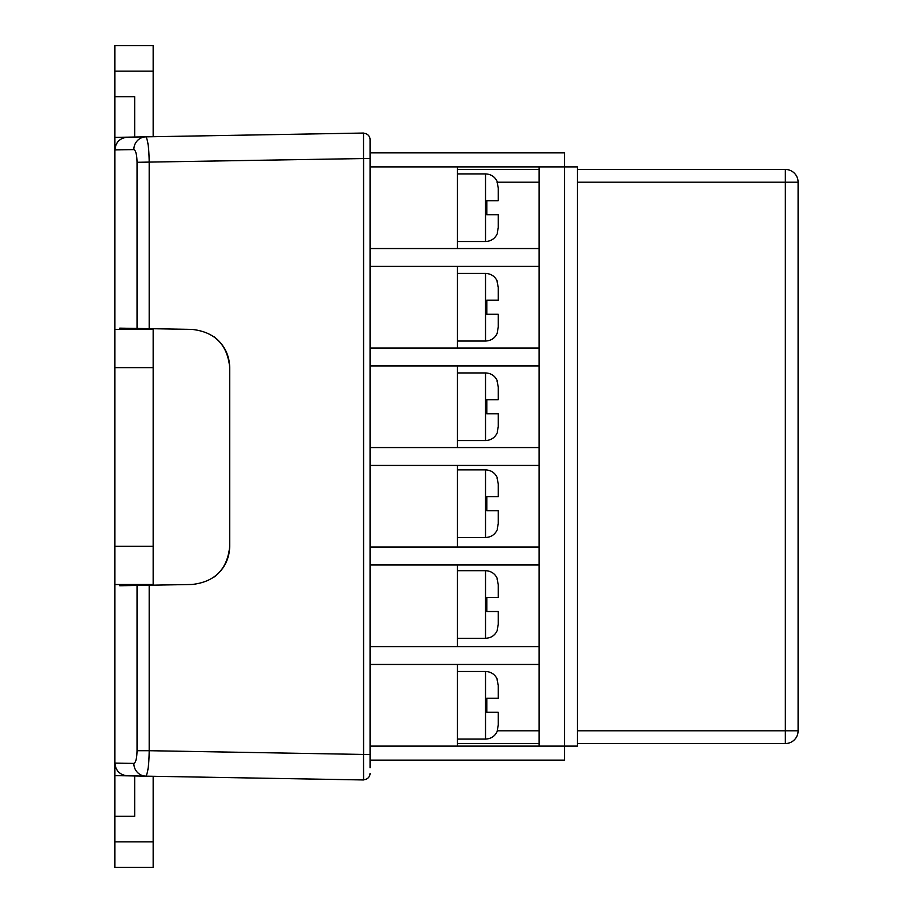 <?xml version="1.0" encoding="UTF-8"?>
<svg xmlns="http://www.w3.org/2000/svg" width="913" height="913" viewBox="0 0 913 913"><rect width="100%" height="100%" fill="white"/><g stroke="black" fill="none" stroke-linecap="round" stroke-linejoin="round"><path stroke-width="1.37" d="M370.062 145.201L370.062 152.859L564.622 152.859L564.622 166.896L370.062 166.896M370.062 763.599L370.062 760.141L564.622 760.141L564.622 166.896L577.381 166.896L577.381 746.104L370.062 746.104M144.528 585.313L135.866 585.461M135.866 329.365L135.866 328.475L137.464 328.452M153.179 328.726L153.179 585.153M370.062 767.799L370.062 139.666A6.368 6.368 0 0 0 363.579 133.298A6.368 6.368 0 0 1 370.062 139.666M153.179 329.365L114.901 329.365L114.901 137.384L363.522 133.047L363.522 158.554L363.522 133.047M137.041 328.44L137.041 162.297C136.847 154.571 135.775 150.337 133.834 149.595L114.901 149.926C115.643 142.291 119.82 138.034 127.443 137.167L145.989 136.836C147.974 140.556 149.047 149.047 149.196 162.297L149.196 328.657L119.774 328.144L119.774 329.365M214.27 576.936C224.256 569.119 229.403 558.882 229.722 546.214C227.508 569.107 214.966 581.855 192.118 584.48L149.196 585.233L149.196 750.703L363.522 754.446L363.522 779.953L363.522 158.554L137.041 162.297M363.522 133.298L363.522 158.554M363.522 779.953L127.443 775.833C119.82 774.966 115.643 770.709 114.901 763.085L114.901 775.616L165.938 776.507M363.522 754.446L363.579 779.702A6.368 6.368 0 0 0 370.062 773.334A6.368 6.368 0 0 1 363.579 779.702L363.522 779.702M137.144 329.365L137.144 328.452M229.722 546.214L229.722 367.665C229.403 354.997 224.256 344.76 214.27 336.943M149.196 328.657L192.118 329.399C214.966 332.024 227.508 344.783 229.722 367.665M137.041 750.703L149.196 750.703C149.047 763.953 147.974 772.444 145.989 776.164A12.759 12.383 -89 0 1 133.834 763.405C135.775 762.663 136.847 758.429 137.041 750.703L137.041 585.438L149.196 585.233M119.774 584.525L119.774 585.747L137.041 585.438M133.834 763.405L114.901 763.074L114.901 546.248L153.179 546.248M137.144 585.176L137.144 584.525M133.834 149.595A12.759 12.383 -91 0 1 145.989 136.836M135.866 585.153L135.866 584.525M153.179 584.525L114.901 584.525M114.901 329.365L114.901 546.248M457.459 169.441L539.104 169.441M577.381 169.441L785.34 169.441A12.759 12.759 0 0 1 798.099 182.201L798.099 730.799A12.759 12.759 0 0 1 785.34 743.559L577.381 743.559M539.104 743.559L457.459 743.559M457.459 365.919L457.459 447.564M370.062 447.564L539.104 447.564L539.104 465.436L370.062 465.436M498.281 386.895L497.06 381.178L498.281 386.895L498.281 399.723L486.8 399.723L486.8 413.76L498.281 413.76L498.281 426.588L497.254 431.86L498.281 426.588L498.281 413.76M457.459 440.557L485.522 440.557L485.522 372.938C491.068 373.189 495.017 375.836 497.345 380.881M457.459 266.402L457.459 348.058M370.062 348.058L539.104 348.058L539.104 365.919L370.062 365.919M498.281 287.39L497.06 281.672L498.281 287.39L498.281 300.217L486.8 300.217L486.8 314.243L498.281 314.243L498.281 327.082L497.254 332.355L498.281 327.082L498.281 314.243M457.459 341.04L485.522 341.04L485.522 273.421C491.068 273.683 495.017 276.331 497.345 281.375M457.459 166.896L457.459 248.541M370.062 248.541L539.104 248.541L539.104 266.402L370.062 266.402M498.281 187.873L497.06 182.155L498.281 187.873L498.281 200.7L486.8 200.7L486.8 214.738L498.281 214.738L498.281 227.565L497.254 232.838L498.281 227.565L498.281 214.738M457.459 241.523L485.522 241.523L485.522 173.915C491.068 174.166 495.017 176.814 497.345 181.858M498.281 685.435L497.06 679.717L498.281 685.435L498.281 698.262L486.8 698.262L486.8 712.3L498.281 712.3L498.281 725.127L497.254 730.4L498.281 725.127L498.281 712.3M498.281 584.651L497.06 578.933L498.281 584.651L498.281 597.479L486.8 597.479L486.8 611.505L498.281 611.505L498.281 624.344L497.254 629.616L498.281 624.344L498.281 611.505M457.459 739.085L485.522 739.085L485.522 671.477C491.068 671.728 495.017 674.376 497.345 679.42M457.459 638.301L485.522 638.301L485.522 570.682C491.068 570.945 495.017 573.592 497.345 578.637M498.281 483.856L497.06 478.138L498.281 483.856L498.281 496.683L486.8 496.683L486.8 510.721L498.281 510.721L498.281 523.548L497.254 528.821L498.281 523.548L498.281 510.721M457.459 664.459L457.459 746.104M370.062 646.598L539.104 646.598L539.104 664.459L370.062 664.459M457.459 564.942L457.459 646.598M457.459 537.517L485.522 537.517L485.522 469.898C491.068 470.149 495.017 472.797 497.345 477.841M370.062 547.081L539.104 547.081L539.104 564.942L370.062 564.942M457.459 465.436L457.459 547.081M539.104 166.896L539.104 248.541M539.104 266.402L539.104 348.058M539.104 365.919L539.104 447.564M539.104 465.436L539.104 547.081M539.104 564.942L539.104 646.598M539.104 664.459L539.104 746.104M114.901 71.168L153.179 71.168L153.179 45.65L114.901 45.65L114.901 137.384M153.179 71.168L153.179 136.71M134.679 137.041L134.679 96.687L114.901 96.687M114.901 45.65L153.179 45.65M153.179 841.832L114.901 841.832L114.901 867.35L153.179 867.35L153.179 776.29M114.901 841.832L114.901 816.313L134.679 816.313L134.679 775.959M114.901 775.616L114.901 816.313M370.062 754.446L363.579 754.446L363.579 158.554L370.062 158.554M153.179 367.631L114.901 367.631M577.381 730.799L785.34 730.799L785.34 182.201L577.381 182.201M539.104 182.201L497.083 182.201M497.471 730.799L539.104 730.799M798.099 730.799L785.34 730.799L785.34 743.559M785.34 169.441L785.34 182.201L798.099 182.201M485.522 440.557C491.285 440.26 495.28 437.464 497.517 432.146M485.522 372.938L457.459 372.938M485.522 341.04C491.285 340.754 495.28 337.947 497.517 332.629M485.522 273.421L457.459 273.421M485.522 241.523C491.285 241.237 495.28 238.43 497.517 233.123M485.522 173.915L457.459 173.915M485.522 739.085C491.285 738.8 495.28 735.992 497.517 730.685M485.522 638.301C491.285 638.016 495.28 635.208 497.517 629.89M485.522 671.477L457.459 671.477M485.522 570.682L457.459 570.682M485.522 537.517C491.285 537.221 495.28 534.425 497.517 529.106M485.522 469.898L457.459 469.898"/></g></svg>
